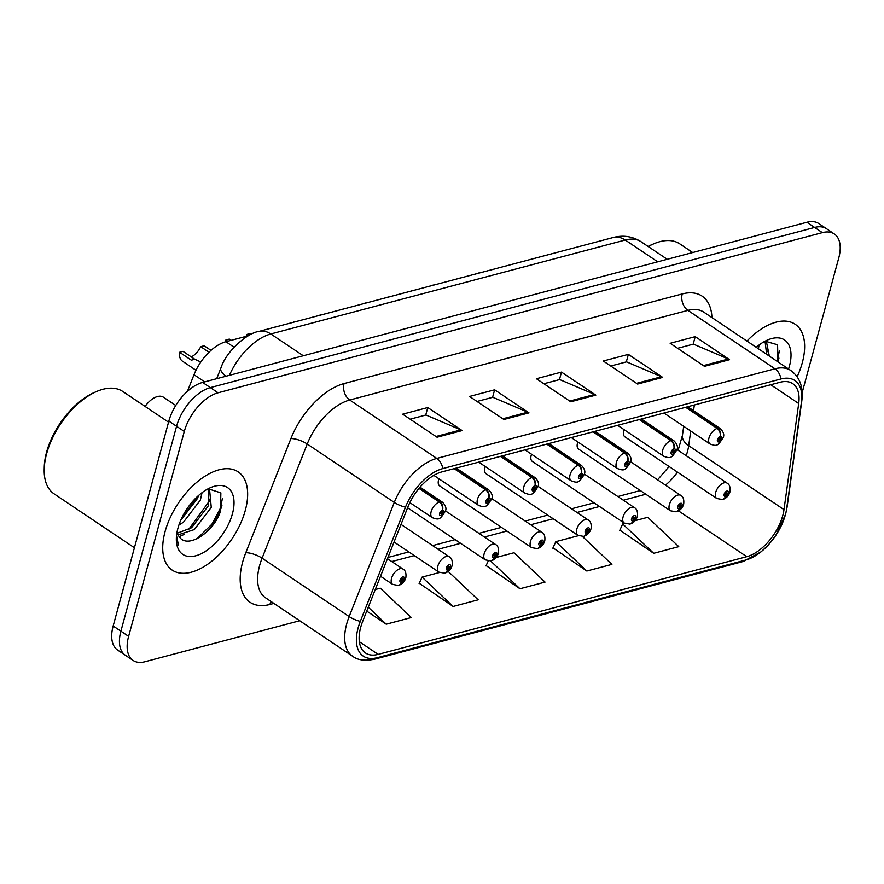 <?xml version="1.0" encoding="UTF-8"?>
<svg xmlns="http://www.w3.org/2000/svg" width="884" height="884" viewBox="0 0 884 884"><rect width="100%" height="100%" fill="white"/><g stroke="black" fill="none" stroke-linecap="round" stroke-linejoin="round"><path stroke-width="1.33" d="M577.86 441.978A9.249 5.039 123.9 0 0 577.484 443.116A9.249 5.039 123.9 0 0 578.6 449.127L670.47 510.775A9.249 5.039 -56.1 0 1 669.354 504.753A9.249 5.039 -56.1 0 1 674.47 496.907A9.249 5.039 -56.1 0 1 680.779 495.416C683.255 496.72 684.216 499.637 683.663 504.156C682.481 507.891 680.205 510.377 676.846 511.615A6.166 4.265 -107.5 0 0 679.288 508.609A3.083 1.68 123.9 0 0 682.006 505.416A3.083 1.68 123.9 0 0 680.647 503.305A3.083 1.68 123.9 0 0 677.829 506.521A3.083 1.68 123.9 0 0 679.1 508.665L679.586 507.051A1.238 0.674 -56.1 0 1 679.232 506.996A1.238 0.674 -56.1 0 1 679.078 506.189A1.238 0.674 -56.1 0 1 679.763 505.151A1.238 0.674 -56.1 0 1 680.603 504.952A1.238 0.674 -56.1 0 1 680.757 505.747A1.238 0.674 -56.1 0 1 679.663 507.029L679.288 508.609M531.549 454.243A9.249 5.039 123.9 0 0 531.185 455.393A9.249 5.039 123.9 0 0 532.301 461.404L624.17 523.041A9.249 5.039 -56.1 0 1 623.054 517.029A9.249 5.039 -56.1 0 1 628.17 509.173A9.249 5.039 -56.1 0 1 634.469 507.681C636.955 508.996 637.916 511.902 637.353 516.422C636.182 520.157 633.905 522.643 630.546 523.88A6.166 4.265 -107.5 0 0 632.977 520.886A3.083 1.68 123.9 0 0 635.706 517.692A3.083 1.68 123.9 0 0 634.336 515.571A3.083 1.68 123.9 0 0 631.519 518.798A3.083 1.68 123.9 0 0 632.8 520.93L633.287 519.317A1.238 0.674 -56.1 0 1 632.922 519.273A1.238 0.674 -56.1 0 1 632.778 518.466A1.238 0.674 -56.1 0 1 633.463 517.416A1.238 0.674 -56.1 0 1 634.303 517.217A1.238 0.674 -56.1 0 1 634.447 518.024A1.238 0.674 -56.1 0 1 633.364 519.306L632.977 520.886M485.25 466.52A9.249 5.039 123.9 0 0 484.885 467.658A9.249 5.039 123.9 0 0 486.001 473.68L577.86 535.317A9.249 5.039 -56.1 0 1 576.744 529.295A9.249 5.039 -56.1 0 1 581.871 521.449A9.249 5.039 -56.1 0 1 588.169 519.958C590.645 521.262 591.617 524.179 591.053 528.698C589.871 532.433 587.606 534.919 584.236 536.157A6.166 4.265 -107.5 0 0 586.678 533.163A3.083 1.68 123.9 0 0 589.396 529.958A3.083 1.68 123.9 0 0 588.037 527.847A3.083 1.68 123.9 0 0 585.219 531.074A3.083 1.68 123.9 0 0 586.49 533.207L586.987 531.593A1.238 0.674 -56.1 0 1 586.622 531.538A1.238 0.674 -56.1 0 1 586.468 530.743A1.238 0.674 -56.1 0 1 587.153 529.693A1.238 0.674 -56.1 0 1 587.993 529.494A1.238 0.674 -56.1 0 1 588.147 530.289A1.238 0.674 -56.1 0 1 587.053 531.571L586.678 533.163M438.939 478.785A9.249 5.039 123.9 0 0 438.574 479.935A9.249 5.039 123.9 0 0 439.691 485.946L531.56 547.583A9.249 5.039 -56.1 0 1 530.444 541.572A9.249 5.039 -56.1 0 1 535.56 533.726A9.249 5.039 -56.1 0 1 541.859 532.234C544.345 533.538 545.306 536.455 544.754 540.975C543.572 544.71 541.295 547.196 537.936 548.423A6.166 4.265 -107.5 0 0 540.367 545.428A3.083 1.68 123.9 0 0 543.096 542.235A3.083 1.68 123.9 0 0 541.726 540.124A3.083 1.68 123.9 0 0 538.92 543.34A3.083 1.68 123.9 0 0 540.19 545.483L540.677 543.87A1.238 0.674 -56.1 0 1 540.323 543.815A1.238 0.674 -56.1 0 1 540.168 543.008A1.238 0.674 -56.1 0 1 540.853 541.969A1.238 0.674 -56.1 0 1 541.693 541.77A1.238 0.674 -56.1 0 1 541.837 542.566A1.238 0.674 -56.1 0 1 540.754 543.848L540.367 545.428M624.159 429.701A9.249 5.039 123.9 0 0 623.795 430.839A9.249 5.039 123.9 0 0 624.911 436.862L716.78 498.499A9.249 5.039 -56.1 0 1 715.664 492.476A9.249 5.039 -56.1 0 1 720.78 484.631A9.249 5.039 -56.1 0 1 727.079 483.139C729.565 484.454 730.527 487.36 729.963 491.88C728.781 495.615 726.515 498.101 723.156 499.338A6.166 4.265 -107.5 0 0 725.587 496.344A3.083 1.68 123.9 0 0 728.306 493.15A3.083 1.68 123.9 0 0 726.946 491.029A3.083 1.68 123.9 0 0 724.129 494.255A3.083 1.68 123.9 0 0 725.41 496.388L725.897 494.775A1.238 0.674 -56.1 0 1 725.532 494.72A1.238 0.674 -56.1 0 1 725.388 493.924A1.238 0.674 -56.1 0 1 726.062 492.874A1.238 0.674 -56.1 0 1 726.902 492.675A1.238 0.674 -56.1 0 1 727.057 493.482A1.238 0.674 -56.1 0 1 725.963 494.753L725.587 496.344M187.441 391.314L194.005 374.717A36.984 20.144 -56.1 0 1 225.884 341.721L248.216 335.798M802.296 362.738A59.173 32.233 123.9 0 0 795.136 324.24A59.173 32.233 123.9 0 0 746.947 341.069A59.173 32.233 123.9 0 1 795.136 324.24A59.173 32.233 123.9 0 1 802.296 362.738A59.173 32.233 123.9 0 1 797.147 376.75A59.173 32.233 123.9 0 0 802.296 362.738M245.31 510.366A59.173 32.233 123.9 0 0 238.15 471.857A59.173 32.233 123.9 0 0 197.839 481.404A59.173 32.233 123.9 0 0 165.065 531.627A59.173 32.233 123.9 0 0 172.214 570.136A59.173 32.233 123.9 0 0 212.536 560.578A59.173 32.233 123.9 0 0 245.31 510.366A59.173 32.233 123.9 0 0 238.15 471.857A59.173 32.233 123.9 0 0 197.839 481.404A59.173 32.233 123.9 0 0 165.065 531.627A59.173 32.233 123.9 0 0 172.214 570.136A59.173 32.233 123.9 0 0 212.536 560.578A59.173 32.233 123.9 0 0 245.31 510.366M782.793 515.438A39.449 21.481 -56.1 0 1 746.759 556.677L378.175 654.37A39.449 21.481 -56.1 0 1 365.468 652.978A39.449 21.481 -56.1 0 1 362.716 621.275L407.856 507.107A39.449 21.481 -56.1 0 1 441.856 471.912L780.031 382.275A39.449 21.481 -56.1 0 1 792.738 383.667A39.449 21.481 -56.1 0 1 798.705 403.513L783.997 509.626A39.449 21.481 -56.1 0 1 782.793 515.438M785.379 514.753A43.272 23.57 123.9 0 0 786.705 508.366L801.412 402.264A43.272 23.57 123.9 0 0 780.937 378.971L442.762 468.597A43.272 23.57 123.9 0 0 405.458 507.206L360.318 621.375A43.272 23.57 123.9 0 0 377.269 657.685L745.864 559.992A43.272 23.57 123.9 0 0 785.379 514.753M802.186 392.54L838.739 258.006A36.984 20.144 123.9 0 0 834.264 233.94L818.816 223.575A36.984 20.144 123.9 0 0 806.904 222.271L202.613 382.429A36.984 20.144 123.9 0 0 168.844 421.093L113.163 625.994L120.898 631.176A36.984 20.144 123.9 0 0 125.362 655.243A36.984 20.144 123.9 0 1 120.898 631.176L176.568 426.276L120.898 631.176L128.622 636.358A36.984 20.144 123.9 0 0 133.086 660.425A36.984 20.144 123.9 0 0 144.998 661.729L299.698 620.734M202.613 382.429L210.337 387.612A36.984 20.144 123.9 0 0 176.568 426.276A36.984 20.144 123.9 0 1 210.337 387.612L814.628 227.453L210.337 387.612L218.061 392.794A36.984 20.144 123.9 0 0 184.292 431.458L128.622 636.358M826.54 228.757A36.984 20.144 123.9 0 0 814.628 227.453A36.984 20.144 123.9 0 1 826.54 228.757M419.27 583.285L453.105 606.468L478.178 599.816L448.188 571.44M619.861 530.124L653.696 553.307L678.768 546.655L647.762 517.306L635.154 520.643M552.997 547.848L586.832 571.02L611.905 564.379L582.457 536.5M486.134 565.572L519.969 588.744L545.041 582.103L514.024 552.743L496.244 557.461M834.264 233.94A36.984 20.144 123.9 0 0 822.363 232.636L218.061 392.794M437.039 437.215L402.695 414.176L427.768 407.535L462.111 430.574L437.039 437.215M637.629 384.054L603.286 361.015L628.358 354.362L662.702 377.402L637.629 384.054M704.493 366.33L670.149 343.29L695.222 336.638L729.565 359.689L704.493 366.33M503.902 419.491L469.559 396.452L494.631 389.811L528.975 412.85L503.902 419.491M570.766 401.778L536.422 378.728L561.495 372.087L595.838 395.126L570.766 401.778M366.738 611.109L386.231 624.192L411.314 617.54L380.297 588.191L375.269 589.529M561.495 372.087L559.45 379.623M543.892 383.744L559.671 379.556L594.612 394.463A9.868 7.028 75.2 0 1 595.838 395.126M494.631 389.811L492.587 397.336M477.029 401.469L492.808 397.281L527.748 412.176A9.868 7.028 75.2 0 1 528.975 412.85M695.222 336.638L693.178 344.174M677.619 348.296L693.399 344.119L728.339 359.014A9.868 7.028 75.2 0 1 729.565 359.689M628.358 354.362L626.314 361.899M610.756 366.02L626.535 361.843L661.475 376.739A9.868 7.028 75.2 0 1 662.702 377.402M427.768 407.535L425.723 415.06M410.165 419.182L425.944 415.005L460.884 429.9A9.868 7.028 75.2 0 1 462.111 430.574M519.969 588.744L490.598 560.953M488.222 560.997L485.968 565.937M586.832 571.02L555.815 541.671L578.456 535.671M555.815 541.671L552.832 548.213M653.696 553.307L622.679 523.947L624.767 523.394M622.679 523.947L619.695 530.488M453.105 606.468L422.088 577.119L439.547 572.489M422.088 577.119L419.104 583.65M386.231 624.192L368.285 607.197M209.773 528.809A49.316 26.863 123.9 0 0 221.961 505.714M777.644 361.666A49.316 26.863 123.9 0 0 778.948 358.097M113.163 625.994A36.984 20.144 123.9 0 0 117.638 650.06L133.086 660.425M725.344 494.41L725.897 494.775M725.41 496.388A6.166 4.508 78 0 1 722.394 499.537L716.78 498.499M725.344 494.333L725.963 494.753M478.421 273.233A13.558 7.381 123.9 0 0 478.52 273.034L482.145 272.25M457.393 278.637L461.028 277.852M685.664 407.292L717.145 428.42A6.166 4.265 72.5 0 1 720.173 436.574A3.083 1.68 123.9 0 0 717.443 439.768A3.083 1.68 123.9 0 0 718.814 441.889A3.083 1.68 123.9 0 0 721.631 438.663A3.083 1.68 123.9 0 0 720.349 436.53L719.863 438.144A1.238 0.674 -56.1 0 1 720.228 438.199A1.238 0.674 -56.1 0 1 720.372 438.994A1.238 0.674 -56.1 0 1 719.686 440.044A1.238 0.674 -56.1 0 1 718.847 440.243A1.238 0.674 -56.1 0 1 718.703 439.436A1.238 0.674 -56.1 0 1 719.786 438.166L720.173 436.574M720.349 436.53A6.166 4.508 -102 0 0 717.686 428.276A9.249 5.039 -56.1 0 1 720.394 428.663L687.73 406.739M686.205 407.148L717.686 428.276M679.1 508.665A6.166 4.508 78 0 1 676.094 511.814L670.47 510.775M679.034 506.609L679.663 507.029M632.8 520.93A6.166 4.508 78 0 1 629.784 524.079L624.17 523.041M632.734 518.875L633.364 519.306M586.435 531.229L586.987 531.593M586.49 533.207A6.166 4.508 78 0 1 583.484 536.356L577.86 535.317M586.423 531.151L587.053 531.571M540.19 545.483A6.166 4.508 78 0 1 537.174 548.632L531.56 547.583M540.124 543.428L540.754 543.848M432.121 285.51A13.558 7.381 123.9 0 0 432.221 285.311L435.845 284.526M411.093 290.913L414.718 290.118M639.353 419.568L670.846 440.685A6.166 4.265 72.5 0 1 673.862 448.851A3.083 1.68 123.9 0 0 671.144 452.044A3.083 1.68 123.9 0 0 672.514 454.155A3.083 1.68 123.9 0 0 675.321 450.939A3.083 1.68 123.9 0 0 674.05 448.807L673.564 450.42A1.238 0.674 -56.1 0 1 673.917 450.464A1.238 0.674 -56.1 0 1 674.072 451.271A1.238 0.674 -56.1 0 1 673.387 452.321A1.238 0.674 -56.1 0 1 672.547 452.52A1.238 0.674 -56.1 0 1 672.393 451.713A1.238 0.674 -56.1 0 1 673.486 450.431L673.862 448.851M674.05 448.807A6.166 4.508 -102 0 0 671.387 440.541A9.249 5.039 -56.1 0 1 674.094 440.928L641.43 419.016M639.905 419.414L671.387 440.541M385.822 297.786A13.558 7.381 123.9 0 0 385.91 297.588L389.535 296.792M364.794 303.179L368.418 302.394M593.053 431.834L624.535 452.962A6.166 4.265 72.5 0 1 627.563 461.128A3.083 1.68 123.9 0 0 624.844 464.321A3.083 1.68 123.9 0 0 626.204 466.432A3.083 1.68 123.9 0 0 629.021 463.205A3.083 1.68 123.9 0 0 627.75 461.072L627.253 462.686A1.238 0.674 -56.1 0 1 627.618 462.741A1.238 0.674 -56.1 0 1 627.762 463.548A1.238 0.674 -56.1 0 1 627.087 464.586A1.238 0.674 -56.1 0 1 626.248 464.785A1.238 0.674 -56.1 0 1 626.093 463.989A1.238 0.674 -56.1 0 1 627.187 462.708L627.563 461.128M627.75 461.072A6.166 4.508 -102 0 0 625.087 452.818A9.249 5.039 -56.1 0 1 627.784 453.205L595.12 431.293M593.595 431.69L625.087 452.818M339.511 310.052A13.558 7.381 123.9 0 0 339.611 309.853L343.235 309.068M318.483 315.455L322.108 314.671M546.743 444.111L578.235 465.227A6.166 4.265 72.5 0 1 581.263 473.393A3.083 1.68 123.9 0 0 578.534 476.587A3.083 1.68 123.9 0 0 579.904 478.708A3.083 1.68 123.9 0 0 582.711 475.481A3.083 1.68 123.9 0 0 581.44 473.349L580.954 474.962A1.238 0.674 -56.1 0 1 581.307 475.017A1.238 0.674 -56.1 0 1 581.462 475.813A1.238 0.674 -56.1 0 1 580.777 476.863A1.238 0.674 -56.1 0 1 579.937 477.062A1.238 0.674 -56.1 0 1 579.793 476.255A1.238 0.674 -56.1 0 1 580.876 474.984L581.263 473.393M581.44 473.349A6.166 4.508 -102 0 0 578.777 465.083A9.249 5.039 -56.1 0 1 581.484 465.481L548.82 443.558M547.295 443.967L578.777 465.083M759.036 345.025L758.428 348.771M763.975 341.788L766.649 342.815L769.334 356.097M765.168 342.086L766.605 354.263M788.572 368.993A40.2 21.89 123.9 0 0 789.423 366.153A40.2 21.89 123.9 0 0 767.4 340.064A40.2 21.89 123.9 0 0 756.218 347.29M777.986 361.899L777.577 344.771L765.279 341.213M692.702 252.537L679.752 243.84A61.637 33.57 123.9 0 0 653.42 243.962L651.375 244.846A59.173 32.233 123.9 0 0 648.071 246.437M653.42 243.962A61.637 33.57 123.9 0 0 648.237 246.548M779.423 350.716L777.135 361.324M767.157 351.081L766.229 354.009M168.546 422.176L122.765 391.468A61.637 33.57 123.9 0 0 96.433 391.579A61.637 33.57 123.9 0 0 46.631 453.724A61.637 33.57 123.9 0 0 44.2 469.426A61.637 33.57 123.9 0 0 54.079 493.836L134.423 547.749M96.433 391.579L94.389 392.474A59.173 32.233 123.9 0 0 46.587 452.133A59.173 32.233 123.9 0 0 44.255 467.205L44.2 469.426M202.049 492.653L200.359 500.079L183.419 522.256L178.9 525.03M198.469 495.57L197.64 498.244L180.656 520.455M206.989 489.404L209.663 490.443L211.265 507.394L194.325 529.571L178.049 534.864M208.182 489.703L208.536 505.56L191.596 527.737L177.364 533.163M177.054 532.046A27.868 15.183 123.9 0 0 179.275 536.743C187.518 549.771 214.171 531.649 220.436 511.261L220.867 492.874L208.292 488.83M232.437 513.77A40.2 21.89 123.9 0 0 210.414 487.692A40.2 21.89 123.9 0 0 177.938 528.223A40.2 21.89 123.9 0 0 176.347 538.455A40.2 21.89 123.9 0 0 200.038 554.268A40.2 21.89 123.9 0 0 232.437 513.77M176.435 536.643L178.38 544.931L176.524 535.66M222.436 498.344L220.414 508.156L211.939 524.146L196.988 538.787M210.171 498.709L209.519 500.841L188.425 529.792M197.552 496.399L181.043 519.549M183.971 534.511L179.231 536.687M491.272 560.788A6.166 4.265 -107.5 0 0 491.637 560.699A6.166 4.265 -107.5 0 0 494.068 557.705A3.083 1.68 123.9 0 0 496.786 554.511A3.083 1.68 123.9 0 0 495.427 552.389A3.083 1.68 123.9 0 0 492.609 555.616A3.083 1.68 123.9 0 0 493.88 557.749L494.377 556.135A1.238 0.674 -56.1 0 1 494.012 556.08A1.238 0.674 -56.1 0 1 493.869 555.285A1.238 0.674 -56.1 0 1 494.543 554.235A1.238 0.674 -56.1 0 1 495.383 554.036A1.238 0.674 -56.1 0 1 495.537 554.843A1.238 0.674 -56.1 0 1 494.443 556.113L494.068 557.705M493.824 555.771L494.377 556.135M493.88 557.749A6.166 4.508 78 0 1 490.874 560.898L485.261 559.859A9.249 5.039 -56.1 0 1 484.134 553.837A9.249 5.039 -56.1 0 1 489.261 545.992A9.249 5.039 -56.1 0 1 495.559 544.5C498.046 545.815 499.007 548.721 498.443 553.24C497.261 556.975 494.996 559.462 491.637 560.699M493.813 555.693L494.443 556.113M444.961 573.064A6.166 4.265 -107.5 0 0 445.326 572.976A6.166 4.265 -107.5 0 0 447.768 569.97A3.083 1.68 123.9 0 0 450.486 566.777A3.083 1.68 123.9 0 0 449.116 564.666A3.083 1.68 123.9 0 0 446.309 567.882A3.083 1.68 123.9 0 0 447.58 570.025L448.066 568.412A1.238 0.674 -56.1 0 1 447.713 568.357A1.238 0.674 -56.1 0 1 447.558 567.55A1.238 0.674 -56.1 0 1 448.243 566.511A1.238 0.674 -56.1 0 1 449.083 566.312A1.238 0.674 -56.1 0 1 449.227 567.108A1.238 0.674 -56.1 0 1 448.144 568.39L447.768 569.97M447.58 570.025A6.166 4.508 78 0 1 444.575 573.175L438.95 572.136A9.249 5.039 -56.1 0 1 437.834 566.114A9.249 5.039 -56.1 0 1 442.95 558.268A9.249 5.039 -56.1 0 1 449.26 556.776C451.735 558.08 452.696 560.997 452.144 565.517C450.962 569.252 448.685 571.738 445.326 572.976M447.514 567.97L448.144 568.39M145.087 406.441A18.487 10.067 -56.1 0 1 163.407 397.192L175.739 405.469M398.662 585.33A6.166 4.265 -107.5 0 0 399.027 585.241A6.166 4.265 -107.5 0 0 401.458 582.247A3.083 1.68 123.9 0 0 404.187 579.053A3.083 1.68 123.9 0 0 402.817 576.943A3.083 1.68 123.9 0 0 399.999 580.158A3.083 1.68 123.9 0 0 401.281 582.291L401.767 580.678A1.238 0.674 -56.1 0 1 401.402 580.633A1.238 0.674 -56.1 0 1 401.259 579.827A1.238 0.674 -56.1 0 1 401.944 578.777A1.238 0.674 -56.1 0 1 402.784 578.578A1.238 0.674 -56.1 0 1 402.927 579.385A1.238 0.674 -56.1 0 1 401.844 580.666L401.458 582.247M401.281 582.291A6.166 4.508 78 0 1 398.264 585.44L392.651 584.401A9.249 5.039 -56.1 0 1 391.535 578.39A9.249 5.039 -56.1 0 1 396.651 570.545A9.249 5.039 -56.1 0 1 402.949 569.053C405.436 570.357 406.397 573.274 405.833 577.782C404.662 581.528 402.386 584.004 399.027 585.241M401.214 580.236L401.844 580.666M293.212 322.328A13.558 7.381 123.9 0 0 293.3 322.13L296.936 321.345M272.184 327.721L275.808 326.936M500.443 456.376L531.925 477.504A6.166 4.265 72.5 0 1 534.953 485.67A3.083 1.68 123.9 0 0 532.234 488.863A3.083 1.68 123.9 0 0 533.593 490.974A3.083 1.68 123.9 0 0 536.411 487.758A3.083 1.68 123.9 0 0 535.14 485.614L534.643 487.228A1.238 0.674 -56.1 0 1 535.008 487.283A1.238 0.674 -56.1 0 1 535.163 488.09A1.238 0.674 -56.1 0 1 534.477 489.128A1.238 0.674 -56.1 0 1 533.638 489.327A1.238 0.674 -56.1 0 1 533.483 488.532A1.238 0.674 -56.1 0 1 534.577 487.25L534.953 485.67M535.14 485.614A6.166 4.508 -102 0 0 532.477 477.36A9.249 5.039 -56.1 0 1 535.185 477.747L502.51 455.835M500.996 456.232L532.477 477.36M227.718 341.235L225.873 339.997A18.487 10.067 -56.1 0 0 225.763 341.754M245.951 336.395A13.558 7.381 123.9 0 0 247.001 334.395L250.437 333.489L251.421 334.141M225.873 339.997L229.321 339.091L231.155 340.318M248.691 335.533L247.001 334.395M454.144 468.653L485.625 489.78A6.166 4.265 72.5 0 1 488.653 497.935A3.083 1.68 123.9 0 0 485.924 501.14A3.083 1.68 123.9 0 0 487.294 503.25A3.083 1.68 123.9 0 0 490.112 500.024A3.083 1.68 123.9 0 0 488.83 497.891L488.344 499.504A1.238 0.674 -56.1 0 1 488.708 499.559A1.238 0.674 -56.1 0 1 488.852 500.355A1.238 0.674 -56.1 0 1 488.167 501.405A1.238 0.674 -56.1 0 1 487.327 501.604A1.238 0.674 -56.1 0 1 487.183 500.797A1.238 0.674 -56.1 0 1 488.266 499.526L488.653 497.935M488.83 497.891A6.166 4.508 -102 0 0 486.167 489.637A9.249 5.039 -56.1 0 1 488.874 490.023L456.21 468.1M454.685 468.509L486.167 489.637M179.574 352.274L183.01 351.357L194.789 359.258L191.353 360.175L179.574 352.274A18.487 10.067 -56.1 0 0 182.424 361.158L195.983 370.252M191.264 356.893A13.558 7.381 123.9 0 0 200.701 346.672L204.138 345.766L210.989 350.362M194.789 359.258L200.823 361.987M208.978 352.23L200.701 346.672M418.972 488.399L439.315 502.046A6.166 4.265 72.5 0 1 442.343 510.212A3.083 1.68 123.9 0 0 439.624 513.405A3.083 1.68 123.9 0 0 440.983 515.516A3.083 1.68 123.9 0 0 443.801 512.3A3.083 1.68 123.9 0 0 442.53 510.167L442.044 511.781A1.238 0.674 -56.1 0 1 442.398 511.825A1.238 0.674 -56.1 0 1 442.553 512.632A1.238 0.674 -56.1 0 1 441.867 513.681A1.238 0.674 -56.1 0 1 441.028 513.88A1.238 0.674 -56.1 0 1 440.873 513.074A1.238 0.674 -56.1 0 1 441.967 511.792L442.343 510.212M442.53 510.167A6.166 4.508 -102 0 0 439.867 501.902A9.249 5.039 -56.1 0 1 442.575 502.3L420.022 487.161M419.248 488.067L439.867 501.902M234.061 347.202L225.884 341.721M204.679 381.877L194.005 374.717M746.759 556.677L678.503 510.886M665.453 485.139A39.449 21.481 123.9 0 0 677.498 472.144M686.161 455.691A39.449 21.481 123.9 0 0 687.487 451.503A39.449 21.481 123.9 0 0 688.691 445.68L690.724 431.027M273.885 603.407L269.918 604.457A12.332 8.785 75.2 0 1 271.156 601.573M269.918 604.457A61.637 33.57 -56.1 0 1 242.625 562.169A61.637 33.57 -56.1 0 1 245.785 552.743L290.913 438.574A61.637 33.57 -56.1 0 1 344.053 383.568L682.227 293.941A61.637 33.57 -56.1 0 1 711.929 317.577M360.318 621.375A12.332 3.834 -158.4 0 1 349.158 616.579L262.095 558.169A49.316 26.863 123.9 0 0 259.576 565.716A49.316 26.863 123.9 0 0 265.531 597.805L352.594 656.215A49.316 26.863 -56.1 0 1 349.158 616.579L394.286 502.421A49.316 26.863 -56.1 0 1 436.795 458.42L774.97 368.783A12.332 8.785 75.2 0 1 780.937 378.971M377.269 657.685A12.332 8.785 75.2 0 1 374.529 659.199L743.124 561.506L761.146 551.782L768.174 545.141L775.743 535.483L785.633 514.168L787.069 507.162A12.332 6.895 -172.1 0 1 786.705 508.366M442.762 468.597A12.332 8.785 -104.8 0 0 436.795 458.42L349.733 400.01A49.316 26.863 123.9 0 0 307.223 444.011L262.095 558.169A12.332 3.834 21.6 0 0 245.785 552.743M405.458 507.206A12.332 3.834 -158.4 0 1 394.286 502.421L307.223 444.011A12.332 3.834 21.6 0 0 290.913 438.574M787.069 507.162L801.788 401.06A12.332 6.895 -172.1 0 1 801.412 402.264M682.227 293.941A12.332 8.785 75.2 0 0 687.907 310.372L774.97 368.783A49.316 26.863 -56.1 0 1 790.849 370.529L703.786 312.118A49.316 26.863 123.9 0 0 687.907 310.372L349.733 400.01A12.332 8.785 75.2 0 1 344.053 383.568M743.124 561.506A12.332 8.785 -104.8 0 0 745.864 559.992M822.363 232.636L806.904 222.271M184.292 431.458L168.844 421.093M378.175 654.37L359.368 641.762M391.8 561.561L414.309 555.594M438.099 549.284L460.608 543.328M484.399 537.019L506.919 531.052M530.709 524.742L553.218 518.775M577.009 512.477L599.518 506.51M623.319 500.2L645.828 494.233M783.997 509.626L688.691 445.68A22.188 12.409 7.9 0 1 682.437 435.37L683.697 426.298M798.705 403.513L770.726 384.75M693.553 410.651L694.338 404.994M569.705 401.06L594.612 394.463M636.568 383.336L661.475 376.739M703.432 365.611L728.339 359.014M502.83 418.784L527.748 412.176M435.967 436.508L460.884 429.9M225.928 376.252A24.653 7.68 -158.4 0 1 220.834 368.241C226.757 349.611 248.824 332.55 258.703 331.478L613.12 237.542C623.176 234.912 632.513 236.326 641.11 241.763A49.316 26.863 123.9 0 0 625.231 240.028L657.707 261.819M613.12 237.542A24.653 17.57 75.2 0 1 625.231 240.028L270.813 333.964L303.289 355.744M258.703 331.478A24.653 17.57 75.2 0 1 270.813 333.964A49.316 26.863 123.9 0 0 229.409 375.324M663.939 413.049L710.095 444.022A9.249 5.039 -56.1 0 1 708.979 438A9.249 5.039 -56.1 0 1 717.145 428.42M617.629 425.326L663.785 456.288A9.249 5.039 -56.1 0 1 662.668 450.276A9.249 5.039 -56.1 0 1 670.846 440.685M571.329 437.591L617.485 468.564A9.249 5.039 -56.1 0 1 616.369 462.542A9.249 5.039 -56.1 0 1 624.535 452.962M525.03 449.868L571.186 480.83A9.249 5.039 -56.1 0 1 570.069 474.818A9.249 5.039 -56.1 0 1 578.235 465.227M478.719 462.133L524.875 493.106A9.249 5.039 -56.1 0 1 523.759 487.095A9.249 5.039 -56.1 0 1 531.925 477.504M433.834 475.36L478.576 505.383A9.249 5.039 -56.1 0 1 477.459 499.361A9.249 5.039 -56.1 0 1 485.625 489.78M409.833 502.598L432.265 517.648A9.249 5.039 -56.1 0 1 431.149 511.637A9.249 5.039 -56.1 0 1 439.315 502.046M801.788 401.06C803.545 387.358 799.898 377.181 790.849 370.529M352.594 656.215C357.567 660.127 364.882 661.121 374.529 659.199M682.437 435.37L678.127 450.299M669.111 466.509L657.563 479.846M387.954 557.45L408.828 551.914M432.619 545.616L455.127 539.649M478.918 533.339L501.438 527.372M525.229 521.063L547.737 515.096M571.528 508.797L594.037 502.83M617.839 496.521L640.347 490.554M641.11 241.763L667.221 259.288M216.702 378.695L220.834 368.241M677.011 449.547L727.079 483.139M710.095 444.022C717.101 446.531 717.709 446.033 723.278 437.403C724.438 434.762 723.477 431.845 720.394 428.663M630.712 461.824L680.779 495.416M584.401 474.089L634.469 507.681M538.102 486.366L588.169 519.958M491.791 498.642L541.859 532.234M663.785 456.288C670.79 458.807 671.409 458.31 676.978 449.669C678.139 447.028 677.177 444.122 674.094 440.928M617.485 468.564C624.491 471.084 625.099 470.586 630.679 461.945C631.828 459.304 630.867 456.387 627.784 453.205M571.186 480.83C578.18 483.349 578.799 482.852 584.368 474.222C585.528 471.581 584.567 468.664 581.484 465.481M445.492 510.908L495.559 544.5M407.601 507.759L485.261 559.859M401.016 524.411L449.26 556.776M394.054 542.014L438.95 572.136M387.468 558.666L402.949 569.053M380.518 576.257L392.651 584.401M524.875 493.106C531.881 495.626 532.488 495.128 538.069 486.487C539.229 483.846 538.268 480.94 535.185 477.747M478.576 505.383C485.581 507.891 486.189 507.394 491.758 498.764C492.918 496.123 491.957 493.206 488.874 490.023M432.265 517.648C439.271 520.168 439.889 519.67 445.459 511.04C446.619 508.399 445.658 505.482 442.575 502.3"/></g></svg>
